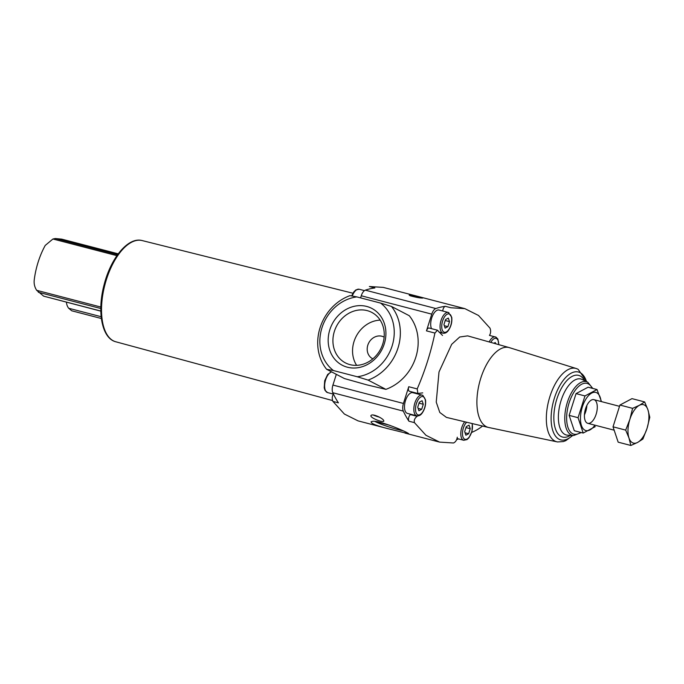 <?xml version="1.0" encoding="UTF-8"?>
<svg xmlns="http://www.w3.org/2000/svg" width="684" height="684" viewBox="0 0 684 684"><rect width="100%" height="100%" fill="white"/><g stroke="black" fill="none" stroke-linecap="round" stroke-linejoin="round"><path stroke-width="1.03" d="M410.263 295.77C415.863 297.326 420.01 298.096 422.712 298.062C423.832 297.865 408.168 294.034 409.237 295.214L410.263 295.77M414.957 295.633L430.21 299.609M489.701 335.04C490.847 332.843 490.941 330.534 489.975 328.106L478.509 315.469L464.864 308.638L450.893 307.757L445.378 306.321A155.567 74.419 104.6 0 0 435.845 308.535L365.333 290.161A155.567 74.419 104.6 0 1 374.866 287.955L369.36 286.519L383.288 287.4L414.949 295.642M371.207 415.316C368.257 417.411 385.844 424.123 383.621 420.446C382.826 418.257 373.319 413.811 371.395 415.197L371.207 415.316M336.331 374.345L332.928 385.075A7.644 3.659 104.6 0 0 332.8 392.736A155.567 74.419 104.6 0 0 338.426 402.842L332.911 401.405C331.954 398.969 332.039 396.66 333.193 394.463L333.689 394.591M389.692 429.116L408.716 433.793C408.579 432.544 378.38 419.608 372.19 421.429L371.19 421.677C370.454 423.387 376.627 425.867 389.692 429.116L358.031 420.865L344.394 414.051L332.911 401.405M456.664 439.632A155.567 74.419 104.6 0 0 457.553 439.342A7.644 3.659 104.6 0 0 458.417 438.88M442.514 335.459L437.452 330.227L434.913 333.065A256.072 223.531 117.5 0 1 417.197 388.922L408.75 386.716L403.44 403.449A7.644 3.659 104.6 0 0 403.312 411.11A155.567 74.419 104.6 0 0 408.938 421.207A3.822 1.83 104.6 0 1 408.69 417.787A3.822 1.83 104.6 0 1 410.426 414.581L417.154 416.334C414.709 418.198 413.811 420.301 414.453 422.644L425.952 435.281L439.598 442.112L453.535 442.984C455.57 442.026 456.826 440.111 457.288 437.221M365.333 290.161A7.644 3.659 104.6 0 0 361.255 295.77L360.588 297.882M435.845 308.535A7.644 3.659 104.6 0 0 431.766 314.144L426.465 330.868A3.822 1.83 104.6 0 1 429.082 328.029L437.452 330.21M100.83 311.049L43.639 296.146L36.662 290.315C34.662 287.177 33.841 283.809 34.2 280.218A48.897 23.393 104.6 0 1 45.238 245.419L52.942 238.998L55.361 238.528L61.722 239.135L118.229 253.832M488.427 427.44A41.262 19.742 -75.4 0 1 488.248 427.397A41.262 19.742 -75.4 0 1 479.544 382.493A41.262 19.742 -75.4 0 1 509.05 347.54A41.262 19.742 -75.4 0 1 509.229 347.592M488.333 427.423L446.421 417.385L439.786 412.461L436.238 402.115L439.008 371.951L451.688 344.317L459.716 337.007L467.651 335.87L509.135 347.566M417.197 388.922L417.89 393.462L422.738 392.881M586.872 405.432A12.226 5.848 -75.4 0 1 584.427 414.829M101.172 316.718L68.665 308.245A12.226 10.67 117.5 0 1 66.442 302.2M68.665 308.245L71.76 310.801L101.386 318.522M43.639 296.146L100.83 311.152M431.501 328.662A10.696 5.121 -75.4 0 1 432.262 316.427A10.696 5.121 -75.4 0 1 439.034 310.04L448.379 312.477A10.696 5.121 -75.4 0 1 448.901 312.682M445.378 306.321A3.822 1.83 104.6 0 0 442.762 311.015M416.77 415.829C418.762 416.146 420.506 415.308 422.011 413.316C424.884 409.212 426.046 404.748 425.516 399.918L422.883 395.403L422.165 395.13A10.696 5.121 -75.4 0 0 414.513 404.184A10.696 5.121 -75.4 0 0 416.77 415.829L407.425 413.392A10.696 5.121 -75.4 0 1 405.167 401.747A10.696 5.121 -75.4 0 1 412.811 392.693L422.165 395.13A10.696 5.121 -75.4 0 1 422.686 395.326M416.248 393.582A12.987 6.216 104.6 0 0 416.009 392.992M408.75 386.716A3.822 1.83 104.6 0 0 409.434 391.274L417.881 393.48M495.695 343.778L495.267 342.513L493.865 343.257M464.675 431.664L465.864 435.204L468.643 433.724L470.241 428.706L469.053 425.166L466.274 426.636L464.675 431.664M443.942 324.584L445.13 328.123L447.909 326.644L449.508 321.625L448.319 318.077L445.532 319.556L443.942 324.584M417.727 407.228L418.916 410.768L421.695 409.288L423.285 404.27L422.096 400.721L419.318 402.201L417.727 407.228M465.06 432.792L468.643 433.724M465.966 427.594L470.241 428.706M418.104 408.357L421.695 409.288M419.018 403.158L423.285 404.27M444.318 325.712L447.909 326.644M445.233 320.514L449.508 321.625M403.038 430.775A17.493 1.676 17.6 0 1 375.054 421.489M379.363 417.137A4.95 0.47 17.6 0 1 373.284 415.026M375.961 421.695L389.966 425.345M583.204 433.058L574.286 430.732L569.139 415.376L576.048 393.616L588.095 387.204L597.012 389.529L584.965 395.933L578.057 417.702L583.204 433.058L595.251 426.654M569.139 415.376L578.057 417.702M576.048 393.616L584.965 395.933M601.492 401.628L597.012 389.529M587.163 423.088A12.226 5.848 104.6 0 0 597.064 410.186A12.226 5.848 104.6 0 0 590.343 400.764A12.226 5.848 104.6 0 0 585.179 420.6A12.226 5.848 104.6 0 0 587.163 423.088M601.082 401.517A19.716 9.431 104.6 0 0 585.265 400.166A19.716 9.431 104.6 0 0 584.914 430.193A19.716 9.431 104.6 0 0 594.926 425.183M644.653 401.935L631.982 398.635L619.926 405.048L613.026 426.807L618.174 442.172L630.845 445.472L628.972 437.974L625.698 430.116L629.853 419.412L632.606 408.348L639.326 405.33L644.653 401.935L647.928 409.801L649.8 417.3L647.047 428.364L642.892 439.06L637.574 442.445L630.845 445.472M619.926 405.048L632.606 408.348M613.026 426.807L625.698 430.116M647.928 409.801A19.862 9.508 -75.4 0 1 647.047 428.364A19.862 9.508 -75.4 0 1 637.574 442.445A19.862 9.508 -75.4 0 1 628.972 437.974A19.862 9.508 -75.4 0 1 629.853 419.412A19.862 9.508 -75.4 0 1 639.326 405.33A19.862 9.508 -75.4 0 1 647.928 409.801M482.579 426.038A45.845 40.014 117.5 0 1 471.686 432.408M357.253 376.756L333.476 370.557A41.262 36.013 -62.5 0 1 321.984 327.696A41.262 36.013 -62.5 0 1 356.843 296.907L349.986 295.633A45.845 40.014 -62.5 0 0 326.619 369.292L344.437 378.56L366.923 384.878L385.896 389.358A45.845 40.014 -62.5 0 0 409.263 315.709L391.445 306.432A45.845 40.014 -62.5 0 1 368.077 380.09L357.253 376.756A41.262 36.013 -62.5 0 0 392.112 345.967A41.262 36.013 -62.5 0 0 380.62 303.097L391.445 306.432M385.896 389.358L368.077 380.09M333.476 370.557L326.619 369.292M347.412 367.214A32.02 27.95 -62.5 0 0 385.434 327.773A32.02 27.95 -62.5 0 0 338.298 315.495A32.02 27.95 -62.5 0 0 347.412 367.214M356.843 296.907L380.62 303.097M384.134 337.152A12.226 10.67 -62.5 0 0 383.852 336.998A12.226 10.67 -62.5 0 0 368.744 342.915A12.226 10.67 -62.5 0 0 372.566 358.69A12.226 10.67 -62.5 0 0 372.857 358.835M380.167 320.121A28.471 24.855 -62.5 0 0 356.167 336.366A28.471 24.855 -62.5 0 0 356.629 365.35M350.011 364.64A28.471 24.855 -62.5 0 0 381.817 346.557A28.471 24.855 -62.5 0 0 371.728 312.374A28.471 24.855 -62.5 0 0 336.537 326.157A28.471 24.855 -62.5 0 0 345.437 362.888A28.471 24.855 -62.5 0 0 350.011 364.64M414.453 422.644L408.938 421.207M403.312 411.11L332.8 392.736M431.766 314.144L361.255 295.77M403.44 403.449L332.928 385.075M434.913 333.065L426.465 330.868M101.377 318.505L71.752 310.784M100.813 308.527L38.321 292.248M118.221 253.849L61.722 239.135M117.571 254.739L55.361 238.528M107.978 336.015A51.437 24.607 -75.4 0 1 104.122 284.698A51.437 24.607 -75.4 0 1 132.534 241.777M488.248 427.397L557.563 441.949A37.911 18.135 -75.4 0 1 548.756 400.525A37.911 18.135 -75.4 0 1 576.655 368.65L509.05 347.54M580.707 432.408A26.223 12.543 -75.4 0 1 567.233 410.819A26.223 12.543 -75.4 0 1 588.351 383.895A26.223 12.543 -75.4 0 1 592.199 388.273M581.28 432.562L573.662 435.528A27.728 13.27 -75.4 0 1 566.549 405.159A27.728 13.27 -75.4 0 1 587.573 382.108A27.728 13.27 -75.4 0 1 587.727 382.194M573.662 435.528L567.643 435.195A28.925 13.834 -75.4 0 1 560.23 403.509A28.925 13.834 -75.4 0 1 582.161 379.475A28.925 13.834 -75.4 0 1 582.323 379.552M570.336 435.349A31.874 15.245 -75.4 0 1 554.647 408.143A31.874 15.245 -75.4 0 1 580.229 375.978A31.874 15.245 -75.4 0 1 584.581 380.655M572.44 435.46A35.072 16.775 -75.4 0 1 551.578 410.998A35.072 16.775 -75.4 0 1 580.143 372.677A35.072 16.775 -75.4 0 1 586.479 381.578M332.544 400.55L115.793 341.778A52.3 25.017 -75.4 0 1 104.874 284.895A52.3 25.017 -75.4 0 1 142.152 240.563L352.91 293.231M116.921 255.662L52.942 238.998M100.839 307.039L36.662 290.315M490.83 342.402A9.473 4.531 -75.4 0 1 496.524 338.546A9.473 4.531 -75.4 0 1 498.662 344.616M489.18 341.94A10.696 5.121 -75.4 0 1 495.336 336.913A10.696 5.121 -75.4 0 1 495.857 337.118M471.994 423.507A9.473 4.531 -75.4 0 1 469.13 437.153A9.473 4.531 -75.4 0 1 462.623 435.588A9.473 4.531 -75.4 0 1 466.668 422.233M472.319 423.584L472.003 431.305L468.967 437.751L467.01 439.59L463.726 440.265A10.696 5.121 -75.4 0 1 460.811 432.75A10.696 5.121 -75.4 0 1 464.752 421.772M449.576 314.11A9.473 4.531 -75.4 0 1 448.849 329.449A9.473 4.531 -75.4 0 1 441.744 325.746A9.473 4.531 -75.4 0 1 449.576 314.11M442.984 333.185A10.696 5.121 -75.4 0 1 440.735 321.54A10.696 5.121 -75.4 0 1 448.379 312.477L451.739 317.273C452.269 322.104 451.098 326.567 448.234 330.671C446.729 332.663 444.976 333.501 442.984 333.185L438.991 332.142M423.362 396.754A9.473 4.531 -75.4 0 1 422.635 412.093A9.473 4.531 -75.4 0 1 415.53 408.391A9.473 4.531 -75.4 0 1 423.362 396.754M352.251 296.018A10.696 5.121 -75.4 0 1 359.168 289.238L364.469 290.623M333.459 394.129L327.559 392.59A10.696 5.121 -75.4 0 1 325.003 382.271A10.696 5.121 -75.4 0 1 331.62 371.891M464.453 308.535L430.21 299.618M439.128 441.992L404.954 433.083M592.78 388.426L587.753 382.202L582.161 379.475M586.778 381.723L578.134 369.3L576.655 368.65M557.563 441.949L563.36 441.556L565.813 440.633L572.773 435.477M115.793 341.778C101.719 338.392 96.948 311.331 104.105 284.732C110.825 257.988 128.207 236.647 142.152 240.563M498.833 344.659L497.866 339.093L496.054 337.195L489.436 335.382M463.726 440.265L457.074 438.529M351.619 295.907L353.902 291.786L355.894 289.905L359.168 289.238M327.559 392.59L325.02 390.393L324.207 387.837L324.703 380.731L327.687 374.43L331.492 371.822M619.524 406.322L593.926 399.653M614.155 430.193L587.761 423.319"/></g></svg>
